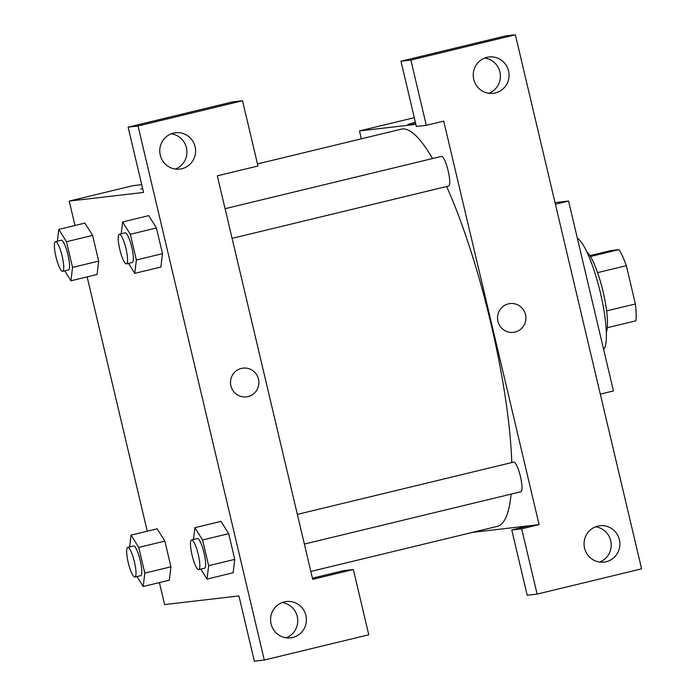 <?xml version="1.0" encoding="UTF-8"?>
<svg xmlns="http://www.w3.org/2000/svg" width="696" height="696" viewBox="0 0 696 696"><rect width="100%" height="100%" fill="white"/><g stroke="black" fill="none" stroke-linecap="round" stroke-linejoin="round"><path stroke-width="1.04" d="M589.877 255.658L611.018 250.543L619.014 249.612A41.551 8.439 -103.6 0 1 626.339 265.681L635.387 303.961A41.551 8.439 -103.6 0 1 635.848 320.821L607.295 327.72M606.625 310.912L635.387 303.961M597.568 272.632L626.339 265.681M586.989 252.161A42.691 8.665 76.4 0 1 603.084 291.685A42.691 8.665 76.4 0 1 606.32 332.149M590.425 256.519L619.014 249.612M603.658 349.505A57.942 11.762 -103.6 0 0 600.37 292.729A57.942 11.762 -103.6 0 0 577.358 238.25M600.3 394.127L613.454 390.943L568.571 201.057L555.034 202.64M521.687 528.83L539.096 524.619L443.717 121.121L426.3 125.324L416.391 126.481L400.957 61.213L505.444 35.957L515.362 34.8L641.599 568.85L537.112 594.106L527.203 595.254L511.769 529.987L521.687 528.83L537.112 594.106M488.862 93.281A18.296 17.913 83.4 0 0 484.755 58.029M486.939 57.35A18.296 17.913 83.4 0 0 473.515 78.3A18.296 17.913 83.4 0 0 493.264 93.325A18.296 17.913 83.4 0 0 508.941 73.08A18.296 17.913 83.4 0 0 486.939 57.35M400.957 61.213L410.866 60.056L515.362 34.8M426.3 125.324L410.866 60.056M539.096 524.619L529.186 525.776L511.769 529.987M599.674 562.063A18.296 17.913 83.4 0 0 595.567 526.802M606.173 561.733A18.296 17.913 83.4 0 0 619.597 540.783A18.296 17.913 83.4 0 0 599.848 525.75A18.296 17.913 83.4 0 0 584.17 546.003A18.296 17.913 83.4 0 0 606.173 561.733M555.417 204.241L568.571 201.057M415.547 122.94L407.812 124.445L415.408 122.331L407.812 124.445M361.337 138.826L359.467 130.926L414.303 117.676M359.467 130.926L415.886 124.358M513.396 332.349A14.485 14.181 83.4 0 0 515.057 332.053A14.485 14.181 -96.6 0 1 497.64 319.595A14.485 14.181 -96.6 0 1 510.046 303.569A14.485 14.181 -96.6 0 1 525.68 315.471A14.485 14.181 -96.6 0 1 515.057 332.053A14.485 14.181 83.4 0 0 525.68 315.471A14.485 14.181 83.4 0 0 510.046 303.569M529.186 525.776L472.445 532.379M297.349 514.396L513.752 462.092A15.251 3.097 76.4 0 1 520.425 476.551A15.251 3.097 76.4 0 1 520.913 491.733L304.37 544.072M225.086 208.687L441.481 156.382A15.251 3.097 76.4 0 1 448.163 170.842A15.251 3.097 76.4 0 1 448.65 186.023L232.099 238.363M446.632 186.511A204.32 41.49 76.4 0 1 490.784 322.944A204.32 41.49 76.4 0 1 511.786 462.57M511.099 494.108A204.32 41.49 76.4 0 1 497.283 526.376L310.834 571.442M257.459 163.934L401.279 129.169A204.32 41.49 76.4 0 1 432.547 158.54M312.704 579.342L217.317 175.836L257.955 166.013L242.53 100.746L138.034 126.002L264.28 660.043L368.767 634.787L353.342 569.519L312.704 579.342M74.994 225.495L69.226 201.083L133.075 185.649L141.714 184.64M246.367 396.885A14.485 14.181 83.4 0 0 248.028 396.59A14.485 14.181 -96.6 0 1 230.611 384.14A14.485 14.181 -96.6 0 1 243.017 368.114A14.485 14.181 -96.6 0 1 258.651 380.007A14.485 14.181 -96.6 0 1 248.028 396.59A14.485 14.181 83.4 0 0 258.651 380.007A14.485 14.181 83.4 0 0 243.017 368.114M181.891 168.719A18.296 17.913 -96.6 0 1 159.889 152.989A18.296 17.913 -96.6 0 1 175.566 132.745A18.296 17.913 -96.6 0 1 195.315 147.769A18.296 17.913 -96.6 0 1 181.891 168.719M292.703 637.492A18.296 17.913 -96.6 0 1 270.7 621.763A18.296 17.913 -96.6 0 1 286.378 601.518A18.296 17.913 -96.6 0 1 306.127 616.543A18.296 17.913 -96.6 0 1 292.703 637.492M175.392 169.05A18.296 17.913 83.4 0 0 171.286 133.797M286.213 637.823A18.296 17.913 83.4 0 0 282.106 602.571M312.426 578.167L343.433 570.677L353.342 569.519M264.28 660.043L254.371 661.2L238.937 595.924L164.604 604.58L159.41 582.596M242.53 100.746L232.612 101.894L128.125 127.151L143.559 192.427L69.226 201.083M128.125 127.151L138.034 126.002M121.2 233.795L122.618 221.972L148.735 215.63M148.744 215.664L156.426 227.966L162.499 253.657L160.898 267.081M57.368 241.225L58.795 229.41L84.912 223.094L92.594 235.396L98.675 261.096L97.075 274.511M136.981 576.54L143.211 586.51L144.82 573.121L138.739 547.421L164.865 541.114L170.938 566.805L169.337 580.22L170.938 566.805L164.865 541.114L157.166 528.812M193.471 539.504L194.889 527.69L221.006 521.374L228.688 533.675L234.77 559.375L233.169 572.791M147.256 531.205L87.139 276.877M142.68 188.72L140.783 188.99M129.639 546.934L131.057 535.12L138.739 547.43M140.644 575.653A15.251 3.097 -103.6 0 0 140.714 575.635A15.251 3.097 -103.6 0 0 140.14 560.089A15.251 3.097 -103.6 0 0 133.554 545.995L127.742 547.395A15.251 3.097 -103.6 0 0 128.273 562.76A15.251 3.097 -103.6 0 0 134.833 577.054A15.251 3.097 -103.6 0 0 134.911 577.036A15.251 3.097 -103.6 0 0 134.337 561.489A15.251 3.097 -103.6 0 0 127.742 547.395M131.057 535.12L157.183 528.803M144.82 573.121L170.938 566.805M143.211 586.51L169.328 580.194M58.795 229.41L66.477 241.712L72.549 267.412L70.94 280.793L64.719 270.822M68.373 269.935A15.251 3.097 -103.6 0 0 68.452 269.926A15.251 3.097 -103.6 0 0 67.877 254.371A15.251 3.097 -103.6 0 0 61.283 240.277L55.48 241.686A15.251 3.097 -103.6 0 0 56.011 257.05A15.251 3.097 -103.6 0 0 62.57 271.336A15.251 3.097 -103.6 0 0 62.64 271.327A15.251 3.097 -103.6 0 0 62.074 255.78A15.251 3.097 -103.6 0 0 55.48 241.686M66.477 241.712L92.594 235.396L98.675 261.096L97.066 274.485L70.94 280.793M72.549 267.412L98.675 261.096M194.889 527.69L202.571 539.992L208.643 565.691L207.034 579.072L200.813 569.102M204.467 568.214A15.251 3.097 -103.6 0 0 204.546 568.206A15.251 3.097 -103.6 0 0 203.971 552.65A15.251 3.097 -103.6 0 0 197.377 538.556L191.574 539.966A15.251 3.097 -103.6 0 0 192.105 555.33A15.251 3.097 -103.6 0 0 198.665 569.615A15.251 3.097 -103.6 0 0 198.734 569.606A15.251 3.097 -103.6 0 0 198.169 554.06A15.251 3.097 -103.6 0 0 191.574 539.966M202.571 539.992L228.688 533.675L234.77 559.375L233.16 572.764L207.034 579.072M208.643 565.691L234.77 559.375M122.618 221.972L130.3 234.282L136.373 259.973L134.772 273.363L128.542 263.392M132.196 262.505A15.251 3.097 -103.6 0 0 132.275 262.488A15.251 3.097 -103.6 0 0 131.701 246.941A15.251 3.097 -103.6 0 0 125.115 232.847L119.303 234.248A15.251 3.097 -103.6 0 0 119.834 249.612A15.251 3.097 -103.6 0 0 126.394 263.906A15.251 3.097 -103.6 0 0 126.472 263.897A15.251 3.097 -103.6 0 0 125.898 248.341A15.251 3.097 -103.6 0 0 119.303 234.248M130.3 234.282L156.426 227.966L162.499 253.657L160.889 267.046L134.772 273.363M136.373 259.973L162.499 253.657M134.911 577.036L140.714 575.635M62.64 271.327L68.452 269.926M198.734 569.606L204.546 568.206M126.472 263.897L132.275 262.488"/></g></svg>
